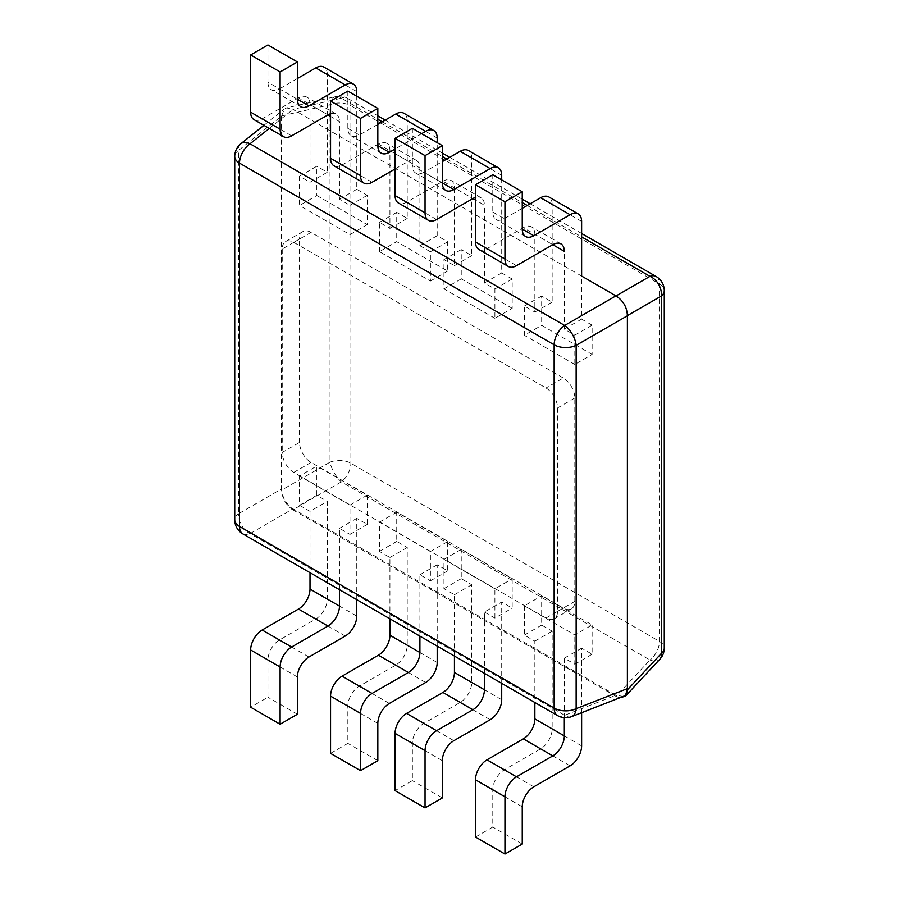 <?xml version="1.0" encoding="UTF-8"?>
<svg xmlns="http://www.w3.org/2000/svg" width="899" height="899" viewBox="0 0 899 899"><rect width="100%" height="100%" fill="white"/><g stroke="black" fill="none" stroke-linecap="round" stroke-linejoin="round"><path stroke-width="0.67" stroke-dasharray="4.5 3.37" d="M475.492 197.398A16.306 9.417 -60 0 1 481.044 197.746A16.306 9.417 -60 0 1 484.415 205.208L475.492 200.061M494.911 289.006L512.194 279.027L512.194 308.312L494.911 318.302L494.911 289.006L484.415 282.949L484.415 205.208M484.415 282.949L501.709 272.97L501.709 179.924M512.194 279.027L501.709 272.97M512.194 308.312L461.243 278.892L461.243 249.607L471.739 255.664L471.739 157.954A16.306 9.417 -60 0 0 468.357 150.493M423.89 172.26A16.306 9.417 -60 0 1 415.743 173.069A16.306 9.417 -60 0 1 412.36 165.607L442.33 182.913L423.89 172.26L442.33 161.618M412.36 128.332L412.36 165.607M494.911 318.302L443.949 288.882L443.949 259.586L454.445 265.643L454.445 187.902L472.885 198.555L442.915 181.25L406.595 202.219A16.306 9.417 -60 0 1 398.448 203.028M442.915 181.25A16.306 9.417 -60 0 1 451.062 180.441A16.306 9.417 -60 0 1 454.445 187.902M461.243 278.892L443.949 288.882M454.445 265.643L471.739 255.664M443.949 259.586L461.243 249.607M316.819 495.293L316.819 466.008L299.524 475.998L299.524 505.283L316.819 495.293L327.303 501.35L327.303 599.06A16.306 9.417 120 0 1 315.774 619.029L279.465 639.998A16.306 9.417 120 0 0 267.936 659.967L267.936 697.242L250.641 707.221M299.524 505.283L310.009 511.34L327.303 501.35M310.009 511.34L310.009 572.674M356.768 599.667L356.768 518.363L367.264 524.42L367.264 495.135L316.819 466.008M339.474 589.688L339.474 528.354L349.969 534.411L349.969 505.114L299.524 475.998M349.969 505.114L367.264 495.135M297.4 714.244L267.936 697.242M339.474 528.354L356.768 518.363M349.969 534.411L367.264 524.42M389.346 703.445L359.375 686.139L395.695 665.17A16.306 9.417 120 0 0 407.225 645.201L407.225 547.491L396.729 541.434L396.729 512.149L447.691 541.569L447.691 570.854L437.195 564.797L437.195 646.1M447.691 541.569L430.396 551.548L430.396 580.833L419.9 574.776L419.9 636.121M430.396 551.548L379.434 522.128L379.434 551.413L389.93 557.47L389.93 618.815M330.551 753.362L347.846 743.372L347.846 706.097A16.306 9.417 120 0 1 359.375 686.139M377.827 760.678L347.846 743.372M379.434 522.128L396.729 512.149M389.93 557.47L407.225 547.491M379.434 551.413L396.729 541.434M430.396 580.833L447.691 570.854M419.9 574.776L437.195 564.797M395.066 168.99L408.371 161.314A16.306 9.417 120 0 1 416.529 160.505A16.306 9.417 120 0 1 419.9 167.967L419.9 245.708L430.396 251.765L430.396 281.05L379.434 251.63L396.729 241.651L447.691 271.071L447.691 241.786L437.195 235.729L437.195 142.671M419.9 167.967L389.93 150.661L389.93 228.402L379.434 222.345L379.434 251.63M437.195 138.019L407.225 120.713L407.225 218.423L396.729 212.366L396.729 241.651M407.225 120.713A16.306 9.417 120 0 0 403.842 113.24M421.631 133.681L395.066 149.02M377.827 124.365L359.375 135.019A16.306 9.417 120 0 1 351.228 135.828A16.306 9.417 120 0 1 347.846 128.366L347.846 91.091M333.934 165.776A16.306 9.417 120 0 0 342.081 164.967L378.4 144.009A16.306 9.417 120 0 1 386.548 143.199A16.306 9.417 120 0 1 389.93 150.661M430.396 281.05L447.691 271.071M389.93 228.402L407.225 218.423M379.434 222.345L396.729 212.366M419.9 245.708L437.195 235.729M430.396 251.765L447.691 241.786M533.781 786.827L504.317 769.814L540.625 748.845A16.306 9.417 120 0 0 552.155 728.875L552.155 631.165L541.67 625.108L541.67 595.823L592.115 624.951L574.821 634.93L524.375 605.814L541.67 595.823M581.619 712.716L581.619 648.179L592.115 654.236L592.115 624.951M524.375 605.814L524.375 635.099L534.86 641.156L534.86 702.49M564.325 717.694L564.325 658.169L574.821 664.226L574.821 634.93M475.492 837.036L492.787 827.058L492.787 789.783A16.306 9.417 120 0 1 504.317 769.814M522.252 844.071L492.787 827.058M592.115 654.236L574.821 664.226M564.325 658.169L581.619 648.179M534.86 641.156L552.155 631.165M524.375 635.099L541.67 625.108M563.291 378.018L311.054 232.38A16.306 9.417 -120 0 0 302.896 231.571A16.306 9.417 -120 0 0 299.524 239.044L282.23 249.023A16.306 9.417 60 0 1 285.601 241.561A16.306 9.417 60 0 1 293.759 242.37L545.996 387.997A16.306 9.417 60 0 1 557.526 407.966L557.526 611.376A16.306 9.417 60 0 1 554.155 618.838A16.306 9.417 60 0 1 545.996 618.029L293.759 472.402A16.306 9.417 60 0 1 282.23 452.433L299.524 442.443A16.306 9.417 -120 0 0 311.054 462.412L563.291 608.05A16.306 9.417 -120 0 0 571.449 608.848A16.306 9.417 -120 0 0 574.821 601.386L574.821 397.987A16.306 9.417 -120 0 0 563.291 378.018L545.996 387.997M282.23 249.023L282.23 452.433M299.524 442.443L299.524 239.044M484.415 673.362L484.415 612.028L501.709 602.038L512.194 608.095L512.194 578.81L461.243 549.39L461.243 578.675L471.739 584.732L471.739 682.442A16.306 9.417 -60 0 1 460.209 702.411L423.89 723.38A16.306 9.417 -60 0 0 412.36 743.349L412.36 780.624L395.066 790.603M484.415 612.028L494.911 618.085L512.194 608.095M494.911 618.085L494.911 588.8L512.194 578.81M501.709 683.341L501.709 602.038M454.445 656.056L454.445 594.722L443.949 588.665L443.949 559.38L461.243 549.39M494.911 588.8L443.949 559.38M442.33 797.93L412.36 780.624M454.445 594.722L471.739 584.732M443.949 588.665L461.243 578.675M574.821 335.147L574.821 364.432L592.115 354.453L592.115 325.168L574.821 335.147L564.325 329.09L564.325 251.349M564.325 329.09L581.619 319.111L581.619 276.072L292.894 109.375L341.35 98.171L377.827 119.23M592.115 325.168L581.619 319.111M478.864 249.45A16.306 9.417 120 0 0 487.022 248.652L523.33 227.683L552.806 244.697L534.86 234.336L534.86 312.077L524.375 306.02L524.375 335.305L541.67 325.326L592.115 354.453M574.821 364.432L524.375 335.305M581.619 221.401L552.155 204.388L552.155 302.098L541.67 296.041L541.67 325.326M552.155 204.388A16.306 9.417 120 0 0 548.783 196.926M522.252 208.343L504.317 218.693A16.306 9.417 120 0 1 496.158 219.502A16.306 9.417 120 0 1 492.787 212.04L492.787 174.766M534.86 234.336A16.306 9.417 120 0 0 531.489 226.874A16.306 9.417 120 0 0 523.33 227.683M534.86 312.077L552.155 302.098M524.375 306.02L541.67 296.041M299.524 176.204L299.524 205.489L316.819 195.51L316.819 166.225L299.524 176.204L310.009 182.261L327.303 172.282L316.819 166.225M356.768 91.586L327.303 74.572L327.303 172.282M310.009 104.52A16.306 9.417 120 0 0 306.638 97.058A16.306 9.417 120 0 0 298.479 97.867L327.955 114.881L310.009 104.52L310.009 182.261M254.012 119.634A16.306 9.417 120 0 0 262.171 118.837L298.479 97.867M267.936 82.225A16.306 9.417 120 0 0 271.307 89.686A16.306 9.417 120 0 0 279.465 88.877L297.4 99.238L267.936 82.225L267.936 44.95M297.4 78.528L279.465 88.877M327.303 74.572A16.306 9.417 120 0 0 323.932 67.11M316.819 195.51L367.264 224.638L367.264 195.353L356.768 189.296L356.768 96.238M367.264 224.638L349.969 234.617L299.524 205.489M349.969 234.617L349.969 205.332L339.474 199.275L339.474 121.534L330.551 116.387M330.551 113.724A16.306 9.417 -60 0 1 336.102 114.072A16.306 9.417 -60 0 1 339.474 121.534M349.969 205.332L367.264 195.353M339.474 199.275L356.768 189.296M623.299 696.399L615.905 695.23L293.018 508.812C286.051 503.991 282.23 497.361 281.533 488.921L281.533 490.169L330 462.187L330 104.722A16.306 9.136 77 0 1 335.675 96.553A16.306 9.136 77 0 1 341.35 98.171A16.306 9.417 120 0 1 347.508 98.317L377.827 115.825M281.533 116.083L281.533 488.921L238.538 513.745L238.538 150.425L281.533 116.083L284.41 108.948L286.567 107.902L292.894 109.375M292.894 509.834L616.04 696.399L649.977 660.035L341.35 481.853A16.306 5.911 60 0 1 330 462.187A16.306 9.417 0 0 1 350.88 463.243L659.495 641.425L659.495 283.96L350.88 105.779L350.88 463.243A16.306 9.417 -60 0 1 341.35 481.853L292.894 509.834C285.983 505.092 282.196 498.529 281.533 490.169M619.647 697.826L616.04 696.399M240.853 143.739A16.306 9.338 -128.6 0 0 238.538 150.425A16.306 9.417 180 0 0 234.729 156.482M557.515 715.57A16.306 9.417 120 0 0 564.662 715.289L250.023 533.635A16.306 10.979 60 0 1 238.538 513.745A16.306 9.417 180 0 0 234.729 519.791M501.709 175.26L471.739 157.954M436.577 219.525L406.595 202.219M356.768 616.073L327.303 599.06M345.238 636.043L315.774 619.029M297.4 676.981L267.936 659.967M308.93 657.012L279.465 639.998M425.665 682.476L395.695 665.17M437.195 662.507L407.225 645.201M377.827 723.403L347.846 706.097M347.846 128.366L359.375 135.019M372.062 182.272L342.081 164.967M408.371 161.314L378.4 144.009M570.09 765.858L540.625 748.845M581.619 745.889L552.155 728.875M522.252 806.796L492.787 789.783M311.054 232.38L293.759 242.37M545.996 618.029L563.291 608.05M293.759 472.402L311.054 462.412M557.526 611.376L574.821 601.386M574.821 397.987L557.526 407.966M442.33 760.655L412.36 743.349M453.86 740.686L423.89 723.38M501.709 699.748L471.739 682.442M490.18 719.717L460.209 702.411M492.787 212.04L504.317 218.693M516.487 265.666L487.022 248.652M291.636 135.839L262.171 118.837M269.25 128.433L293.018 109.453M242.876 533.916A16.306 9.417 120 0 0 250.023 533.635L293.018 508.812M571.618 716.627A16.306 9.338 -111.4 0 1 564.662 715.289L615.905 695.23M281.544 115.926L330 104.722A16.306 9.417 0 0 1 350.88 105.779A16.306 9.417 120 0 0 347.508 98.317A16.306 16.306 0 0 0 335.675 96.553L286.567 107.902M382.277 121.803L442.33 156.471M446.792 159.044L522.252 202.612M527.207 205.478L581.619 236.887M659.888 659.203A16.306 9.136 43 0 1 649.977 660.035A16.306 9.417 -60 0 0 659.495 641.425A16.306 9.417 180 0 1 664.271 648.078M656.124 276.499A16.306 9.417 120 0 1 659.495 283.96A16.306 9.417 180 0 1 664.271 290.613M445.713 190.374L415.743 173.069M481.044 197.746L451.062 180.441M381.198 153.133L351.228 135.828M416.529 160.505L386.548 143.199M285.601 241.561L302.896 231.571M554.155 618.838L571.449 608.848M525.623 236.516L496.158 219.502M560.954 243.887L531.489 226.874M300.772 106.7L271.307 89.686M336.102 114.072L306.638 97.058M263.89 125.343L284.41 108.948M385.222 120.095L442.33 153.066M449.736 157.347L522.252 199.207M530.163 203.77L581.619 233.482"/><path stroke-width="1.35" d="M475.492 200.061L472.885 198.555L436.577 219.525A16.306 9.417 -60 0 1 428.418 220.334A16.306 9.417 -60 0 1 425.047 212.861L425.047 155.628L442.33 145.638L442.33 182.913A16.306 9.417 -60 0 0 445.713 190.374A16.306 9.417 -60 0 0 453.86 189.565L490.18 168.607A16.306 9.417 -60 0 1 498.327 167.798A16.306 9.417 -60 0 1 501.709 175.26L501.709 179.924M472.885 198.555A16.306 9.417 -60 0 1 475.492 197.398M442.33 161.618L460.209 151.302A16.306 9.417 -60 0 1 468.357 150.493L498.327 167.798M442.33 145.638L412.36 128.332L395.066 138.322L425.047 155.628M428.418 220.334L398.448 203.028A16.306 9.417 -60 0 1 395.066 195.555L395.066 138.322M250.641 649.977L250.641 707.221L280.106 724.234L280.106 666.991A16.306 9.417 -60 0 1 291.636 647.022L327.955 626.052L298.479 609.05L262.171 630.008A16.306 9.417 120 0 0 250.641 649.977L280.106 666.991M298.479 609.05A16.306 9.417 120 0 0 310.009 589.081L310.009 572.674M356.768 599.667L356.768 616.073A16.306 9.417 -60 0 1 345.238 636.043L308.93 657.012A16.306 9.417 -60 0 0 297.4 676.981L297.4 714.244L280.106 724.234M327.955 626.052A16.306 9.417 -60 0 0 339.474 606.095L339.474 589.688M419.9 636.121L419.9 652.517A16.306 9.417 120 0 1 408.371 672.486L372.062 693.455A16.306 9.417 120 0 0 360.533 713.424L360.533 770.668L377.827 760.678L377.827 723.403A16.306 9.417 120 0 1 389.346 703.445L425.665 682.476A16.306 9.417 120 0 0 437.195 662.507L437.195 646.1M389.93 618.815L389.93 635.211A16.306 9.417 120 0 1 378.4 655.18L342.081 676.149A16.306 9.417 120 0 0 330.551 696.118L330.551 753.362L360.533 770.668M421.631 133.681L425.665 131.355A16.306 9.417 120 0 1 433.812 130.546A16.306 9.417 120 0 1 437.195 138.019L437.195 142.671M433.812 130.546L403.842 113.24A16.306 9.417 120 0 0 395.695 114.049L377.827 124.365M395.066 149.02L389.346 152.324L377.827 145.672A16.306 9.417 120 0 0 381.198 153.133A16.306 9.417 120 0 0 389.346 152.324M377.827 145.672L377.827 108.397L347.846 91.091L330.551 101.07L330.551 158.314A16.306 9.417 120 0 0 333.934 165.776L363.904 183.081A16.306 9.417 120 0 0 372.062 182.272L395.066 168.99M330.551 101.07L360.533 118.376L377.827 108.397M360.533 118.376L360.533 175.62A16.306 9.417 120 0 0 363.904 183.081M581.619 712.716L581.619 745.889A16.306 9.417 -60 0 1 570.09 765.858L533.781 786.827A16.306 9.417 -60 0 0 522.252 806.796L522.252 844.071L504.957 854.05L475.492 837.036L475.492 779.793A16.306 9.417 120 0 1 487.022 759.824L523.33 738.866A16.306 9.417 120 0 0 534.86 718.897L534.86 702.49M504.957 854.05L504.957 796.806A16.306 9.417 -60 0 1 516.487 776.837L552.806 755.879A16.306 9.417 -60 0 0 564.325 735.91L564.325 717.694M484.415 673.362L484.415 689.769A16.306 9.417 -60 0 1 472.885 709.738L442.915 692.432A16.306 9.417 -60 0 0 454.445 672.463L454.445 656.056M501.709 683.341L501.709 699.748A16.306 9.417 -60 0 1 490.18 719.717L453.86 740.686A16.306 9.417 -60 0 0 442.33 760.655L442.33 797.93L425.047 807.909L425.047 750.665A16.306 9.417 -60 0 1 436.577 730.707L472.885 709.738M425.047 807.909L395.066 790.603L395.066 733.359A16.306 9.417 -60 0 1 406.595 713.401L442.915 692.432M552.806 244.697A16.306 9.417 -60 0 1 560.954 243.887A16.306 9.417 -60 0 1 564.325 251.349L552.806 244.697L516.487 265.666A16.306 9.417 -60 0 1 508.34 266.464A16.306 9.417 -60 0 1 504.957 259.002L504.957 201.758L522.252 191.779L522.252 229.054A16.306 9.417 -60 0 0 525.623 236.516A16.306 9.417 -60 0 0 533.781 235.707L570.09 214.737A16.306 9.417 -60 0 1 578.248 213.94A16.306 9.417 -60 0 1 581.619 221.401L581.619 276.072L616.04 295.94C623.164 300.569 626.951 307.121 627.39 315.605L627.39 688.6C627.311 692.646 625.951 695.242 623.299 696.399M578.248 213.94L548.783 196.926A16.306 9.417 120 0 0 540.625 197.735L522.252 208.343M522.252 191.779L492.787 174.766L475.492 184.756L475.492 241.988A16.306 9.417 120 0 0 478.864 249.45L508.34 266.464M504.957 201.758L475.492 184.756M250.641 112.173A16.306 9.417 120 0 0 254.012 119.634L283.488 136.648A16.306 9.417 -60 0 1 280.106 129.186L280.106 71.942L250.641 54.929L250.641 112.173L280.106 129.186M250.641 54.929L267.936 44.95L297.4 61.964L297.4 99.238A16.306 9.417 -60 0 0 300.772 106.7A16.306 9.417 -60 0 0 308.93 105.891L345.238 84.922A16.306 9.417 -60 0 1 353.397 84.124A16.306 9.417 -60 0 1 356.768 91.586L356.768 96.238M353.397 84.124L323.932 67.11A16.306 9.417 120 0 0 315.774 67.908L297.4 78.528M280.106 71.942L297.4 61.964M330.551 116.387L327.955 114.881L291.636 135.839A16.306 9.417 -60 0 1 283.488 136.648M327.955 114.881A16.306 9.417 -60 0 1 330.551 113.724M241.415 143.312A16.306 16.306 0 0 0 234.729 156.482A16.306 9.417 180 0 0 239.505 163.135L554.144 344.789L554.144 708.109L239.505 526.454L239.505 163.135A16.306 9.417 -60 0 1 250.023 143.795L564.662 325.449A16.306 7.709 60 0 1 576.147 345.34L576.147 708.659L627.39 688.6L625.344 696.231L619.647 697.826M269.25 128.433L250.023 143.795A16.306 9.338 -128.6 0 0 241.044 143.593M490.18 168.607L460.209 151.302M453.86 189.565L442.33 182.913M425.047 212.861L395.066 195.555M339.474 606.095L310.009 589.081M291.636 647.022L262.171 630.008M419.9 652.517L389.93 635.211M408.371 672.486L378.4 655.18M372.062 693.455L342.081 676.149M360.533 713.424L330.551 696.118M425.665 131.355L395.695 114.049M360.533 175.62L330.551 158.314M564.325 735.91L534.86 718.897M552.806 755.879L523.33 738.866M516.487 776.837L487.022 759.824M504.957 796.806L475.492 779.793M484.415 689.769L454.445 672.463M436.577 730.707L406.595 713.401M425.047 750.665L395.066 733.359M570.09 214.737L540.625 197.735M533.781 235.707L522.252 229.054M504.957 259.002L475.492 241.988M345.238 84.922L315.774 67.908M308.93 105.891L297.4 99.238M627.39 315.763L576.147 345.34A16.306 9.417 0 0 1 554.144 344.789A16.306 9.417 -60 0 1 564.662 325.449L615.905 295.872M616.04 295.94L649.977 276.353L581.619 236.887M377.827 119.23L382.277 121.803M442.33 156.471L446.792 159.044M522.252 202.612L527.207 205.478M627.39 689.848L661.327 653.483A16.306 9.136 43 0 1 659.888 659.203L625.344 696.231M627.39 315.605L661.327 296.018L661.327 653.483A16.306 9.417 180 0 0 664.271 648.078L664.271 290.613A16.306 9.417 180 0 1 661.327 296.018A16.306 12.35 -120 0 0 649.977 276.353A16.306 9.417 120 0 1 656.124 276.499L581.619 233.482M242.876 533.916A16.306 9.417 120 0 1 239.505 526.454A16.306 9.417 180 0 1 234.729 519.791A16.306 16.306 0 0 0 242.876 533.916L557.515 715.57A16.306 16.306 0 0 0 571.618 716.627A16.306 9.338 -111.4 0 0 576.147 708.659A16.306 9.417 0 0 1 554.144 708.109A16.306 9.417 120 0 0 557.515 715.57M234.729 156.482L234.729 519.791M240.853 143.739L263.89 125.343M571.618 716.627L622.861 696.568M377.827 115.825L385.222 120.095M442.33 153.066L449.736 157.347M522.252 199.207L530.163 203.77M664.271 290.613A16.306 16.306 0 0 0 656.124 276.499M659.888 659.203A16.306 16.306 0 0 0 664.271 648.078"/></g></svg>
